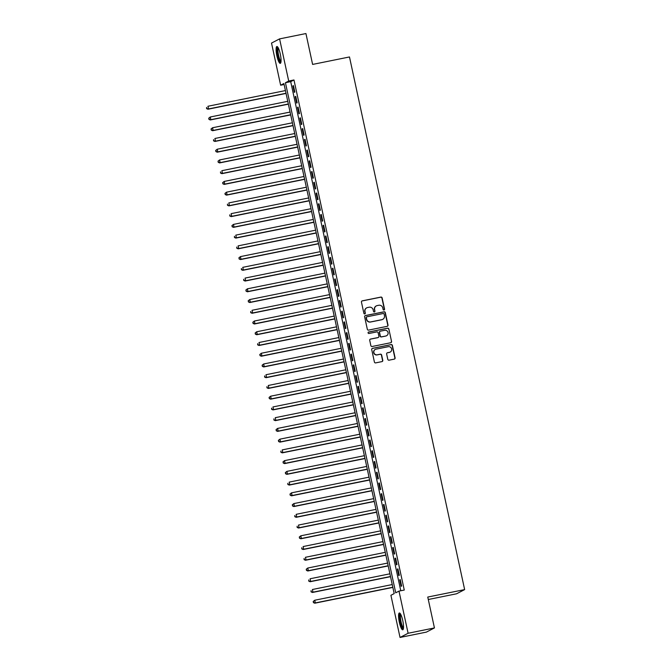 <?xml version="1.0" encoding="UTF-8"?>
<svg xmlns="http://www.w3.org/2000/svg" width="671" height="671" viewBox="0 0 671 671"><rect width="100%" height="100%" fill="white"/><g stroke="black" fill="none" stroke-linecap="round" stroke-linejoin="round"><path stroke-width="1.01" d="M383.988 310.01A0.755 0.738 62.6 0 0 384.558 309.13L382.135 297.932A1.082 1.057 62.6 0 0 380.868 297.085L362.256 300.851A1.082 1.057 62.6 0 0 361.451 302.118L363.875 313.315A0.755 0.738 62.6 0 0 364.949 313.843A0.755 0.738 62.6 0 0 365.318 313.022L365.007 311.57A3.456 3.372 62.6 0 1 367.591 307.528L369.142 307.217A3.456 3.372 62.6 0 1 373.177 309.918L373.487 311.369A0.755 0.738 62.6 0 0 374.561 311.898A0.755 0.738 62.6 0 0 374.938 311.076L374.628 309.625A3.456 3.372 62.6 0 1 377.203 305.582L378.754 305.271A3.456 3.372 62.6 0 1 382.797 307.972L383.107 309.423A0.755 0.738 62.6 0 0 383.988 310.01M384.064 309.994A0.755 0.738 62.6 0 0 384.34 309.239L381.916 298.041A1.082 1.057 62.6 0 0 380.65 297.203L362.038 300.969A1.082 1.057 62.6 0 0 361.879 301.011M364.831 313.885A0.755 0.738 62.6 0 0 365.099 313.139L365.007 311.57M374.452 311.94A0.755 0.738 62.6 0 0 374.72 311.193L374.628 309.625M399.346 622.277A8.589 1.845 78.6 0 1 399.346 612.984A8.589 1.845 78.6 0 1 402.751 620.516A8.589 1.845 78.6 0 1 402.751 629.809A8.589 1.845 78.6 0 1 399.346 622.277M276.871 55.819A8.589 1.845 78.6 0 1 276.871 46.517A8.589 1.845 78.6 0 1 280.277 54.049A8.589 1.845 78.6 0 1 280.277 63.351A8.589 1.845 78.6 0 1 276.871 55.819M387.796 359.329A1.082 1.057 62.6 0 0 389.063 360.176L394.28 359.119A1.082 1.057 62.6 0 0 395.093 357.853L392.401 345.414A1.082 1.057 62.6 0 0 391.143 344.575L372.522 348.341A1.082 1.057 62.6 0 0 371.717 349.599L374.41 362.038A1.082 1.057 62.6 0 0 375.668 362.885L381.975 361.61A1.082 1.057 62.6 0 0 382.78 360.344L381.631 355.018A1.082 1.057 62.6 0 0 380.373 354.179L377.245 354.808A2.894 2.818 62.6 0 1 375.299 349.423A2.894 2.818 62.6 0 1 376.02 349.172L388.274 346.689A2.894 2.818 62.6 0 1 390.22 352.074A2.894 2.818 62.6 0 1 389.499 352.334L387.452 352.745A1.082 1.057 62.6 0 0 386.647 354.003L387.796 359.329M279.589 38.884L305.934 33.55L312.611 64.424L349.482 56.96L464.642 589.599L427.762 597.056L434.439 627.93L408.102 633.265L400.033 637.45L390.916 595.303L394.187 593.6L283.908 83.523L280.637 85.217L271.52 43.07L279.589 38.884L288.706 81.032L285.435 82.726L395.722 592.812L398.993 591.117L408.102 633.265M398.993 591.117L404.261 590.044L293.973 79.966L288.706 81.032M387.192 326.332A1.082 1.057 62.6 0 0 388.006 325.074L385.313 312.636A1.082 1.057 62.6 0 0 384.055 311.789L365.435 315.555A1.082 1.057 62.6 0 0 364.63 316.821L367.322 329.26A1.082 1.057 62.6 0 0 368.58 330.107L387.192 326.332M388.853 329.025L391.545 341.464A1.082 1.057 62.6 0 1 390.74 342.73L372.128 346.496A1.082 1.057 62.6 0 1 370.862 345.649L369.713 340.323A1.082 1.057 62.6 0 1 370.518 339.065L378.067 337.538A1.082 1.057 62.6 0 0 378.872 336.272L378.108 332.741A1.082 1.057 62.6 0 0 376.85 331.893L368.991 333.487A0.755 0.738 62.6 0 1 368.48 332.078A0.755 0.738 62.6 0 1 368.673 332.011L387.595 328.178A1.082 1.057 62.6 0 1 388.853 329.025L391.545 341.464M294.829 92.061L293.437 85.62L292.892 85.896L294.284 92.346L294.829 92.061M297.152 102.797L295.76 96.356L295.215 96.641L296.607 103.082L297.152 102.797M299.476 113.533L298.083 107.092L297.538 107.377L298.93 113.818L299.476 113.533M301.799 124.278L300.398 117.836L299.853 118.113L301.254 124.554L301.799 124.278M304.114 135.014L302.722 128.572L302.176 128.857L303.569 135.299L304.114 135.014M306.437 145.75L305.045 139.308L304.5 139.593L305.892 146.035L306.437 145.75M308.761 156.494L307.368 150.044L306.823 150.329L308.215 156.771L308.761 156.494M311.084 167.23L309.692 160.788L309.146 161.074L310.539 167.515L311.084 167.23M313.407 177.966L312.015 171.524L311.47 171.81L312.862 178.251L313.407 177.966M315.722 188.71L314.33 182.26L313.785 182.546L315.177 188.987L315.722 188.71M318.046 199.446L316.653 193.005L316.108 193.282L317.5 199.732L318.046 199.446M320.369 210.182L318.977 203.741L318.431 204.026L319.824 210.468L320.369 210.182M322.692 220.927L321.3 214.477L320.755 214.762L322.147 221.204L322.692 220.927M325.016 231.663L323.623 225.221L323.078 225.498L324.47 231.948L325.016 231.663M327.339 242.399L325.938 235.957L325.393 236.242L326.794 242.684L327.339 242.399M329.654 253.135L328.262 246.693L327.716 246.978L329.109 253.42L329.654 253.135M331.977 263.879L330.585 257.438L330.04 257.714L331.432 264.164L331.977 263.879M334.301 274.615L332.908 268.174L332.363 268.459L333.755 274.9L334.301 274.615M336.624 285.351L335.232 278.91L334.686 279.195L336.079 285.636L336.624 285.351M338.947 296.096L337.547 289.654L337.001 289.931L338.402 296.372L338.947 296.096M341.262 306.832L339.87 300.39L339.325 300.675L340.717 307.117L341.262 306.832M343.586 317.568L342.193 311.126L341.648 311.411L343.04 317.853L343.586 317.568M345.909 328.312L344.517 321.862L343.971 322.147L345.364 328.589L345.909 328.312M348.232 339.048L346.84 332.606L346.295 332.891L347.687 339.333L348.232 339.048M350.556 349.784L349.163 343.342L348.618 343.627L350.01 350.069L350.556 349.784M352.871 360.528L351.478 354.078L350.933 354.363L352.325 360.805L352.871 360.528M355.194 371.264L353.802 364.823L353.256 365.099L354.649 371.549L355.194 371.264M357.517 382L356.125 375.559L355.58 375.844L356.972 382.285L357.517 382M359.841 392.745L358.448 386.295L357.903 386.58L359.295 393.021L359.841 392.745M362.164 403.481L360.772 397.039L360.226 397.316L361.619 403.766L362.164 403.481M364.487 414.217L363.086 407.775L362.541 408.06L363.942 414.502L364.487 414.217M366.802 424.953L365.41 418.511L364.865 418.796L366.257 425.238L366.802 424.953M369.125 435.697L367.733 429.255L367.188 429.532L368.58 435.974L369.125 435.697M371.449 446.433L370.056 439.991L369.511 440.277L370.904 446.718L371.449 446.433M373.772 457.169L372.38 450.727L371.835 451.013L373.227 457.454L373.772 457.169M376.095 467.913L374.703 461.463L374.15 461.749L375.55 468.19L376.095 467.913M378.41 478.649L377.018 472.208L376.473 472.493L377.865 478.935L378.41 478.649M380.734 489.385L379.341 482.944L378.796 483.229L380.189 489.671L380.734 489.385M383.057 500.13L381.665 493.68L381.12 493.965L382.512 500.407L383.057 500.13M385.38 510.866L383.988 504.424L383.443 504.701L384.835 511.151L385.38 510.866M387.704 521.602L386.311 515.16L385.766 515.445L387.159 521.887L387.704 521.602M390.019 532.346L388.626 525.896L388.081 526.181L389.474 532.623L390.019 532.346M392.342 543.082L390.95 536.641L390.405 536.917L391.797 543.367L392.342 543.082M394.665 553.818L393.273 547.377L392.728 547.662L394.12 554.103L394.665 553.818M396.989 564.554L395.596 558.113L395.051 558.398L396.444 564.839L396.989 564.554M399.312 575.299L397.92 568.857L397.375 569.134L398.767 575.584L399.312 575.299M293.973 79.966L290.702 81.661L400.772 590.757M399.69 579.878L401.09 586.32L401.635 586.035L400.235 579.593L399.69 579.878L400.277 579.761M428.299 599.505L456.574 593.785L464.642 589.599M434.439 627.93L426.37 632.116L400.033 637.45M284.118 84.512L280.637 85.217M290.702 81.661L285.435 82.726M292.892 85.896L293.47 85.779M295.215 96.641L295.794 96.523M297.538 107.377L298.117 107.259M299.853 118.113L300.44 117.995M302.176 128.857L302.764 128.74M304.5 139.593L305.079 139.476M306.823 150.329L307.402 150.212M309.146 161.074L309.725 160.956M311.47 171.81L312.049 171.692M313.785 182.546L314.372 182.428M316.108 193.282L316.687 193.164M318.431 204.026L319.01 203.909M320.755 214.762L321.334 214.645M323.078 225.498L323.657 225.381M325.393 236.242L325.98 236.125M327.716 246.978L328.304 246.861M330.04 257.714L330.618 257.597M332.363 268.459L332.942 268.341M334.686 279.195L335.265 279.077M337.001 289.931L337.588 289.813M339.325 300.675L339.912 300.558M341.648 311.411L342.227 311.294M343.971 322.147L344.55 322.03M346.295 332.891L346.873 332.766M348.618 343.627L349.197 343.51M350.933 354.363L351.52 354.246M353.256 365.099L353.835 364.982M355.58 375.844L356.158 375.726M357.903 386.58L358.482 386.462M360.226 397.316L360.805 397.198M362.541 408.06L363.128 407.943M364.865 418.796L365.452 418.679M367.188 429.532L367.767 429.415M369.511 440.277L370.09 440.159M371.835 451.013L372.413 450.895M374.15 461.749L374.737 461.631M376.473 472.493L377.06 472.376M378.796 483.229L379.375 483.112M381.12 493.965L381.698 493.848M383.443 504.701L384.022 504.584M385.766 515.445L386.345 515.328M388.081 526.181L388.668 526.064M390.405 536.917L390.983 536.8M392.728 547.662L393.307 547.544M395.051 558.398L395.63 558.28M397.375 569.134L397.953 569.016M376.23 305.951A3.456 3.372 62.6 0 0 374.41 309.742M366.618 307.897A3.456 3.372 62.6 0 0 364.789 311.688M387.352 326.291A1.082 1.057 62.6 0 0 387.788 325.183L385.095 312.745A1.082 1.057 62.6 0 0 383.837 311.906L365.217 315.672A1.082 1.057 62.6 0 0 365.058 315.714M384.114 314.087A0.755 0.738 62.6 0 0 383.233 313.5L366.894 316.804A0.755 0.738 62.6 0 0 366.332 317.685L366.66 319.211A3.456 3.372 62.6 0 0 370.694 321.921L381.866 319.656A3.456 3.372 62.6 0 0 384.449 315.613L384.114 314.087M366.601 316.938A0.755 0.738 62.6 0 0 366.114 317.802L366.332 317.685M382.621 319.404A3.456 3.372 62.6 0 1 381.648 319.773L370.476 322.03A3.456 3.372 62.6 0 1 366.441 319.329L366.114 317.802M390.899 342.68A1.082 1.057 62.6 0 0 391.327 341.573M378.226 337.488A1.082 1.057 62.6 0 1 377.848 337.647L370.3 339.174A1.082 1.057 62.6 0 0 370.14 339.224M388.635 329.142A1.082 1.057 62.6 0 0 387.377 328.295L368.454 332.12A0.755 0.738 62.6 0 0 368.379 332.145M385.9 335.953A2.894 2.818 62.6 0 0 387.947 332.195A2.894 2.818 62.6 0 0 384.684 330.308L380.365 331.18A1.082 1.057 62.6 0 0 379.56 332.447L380.323 335.978A1.082 1.057 62.6 0 0 381.581 336.825L385.682 336.062A2.894 2.818 62.6 0 0 386.513 335.752M379.987 331.34A1.082 1.057 62.6 0 0 379.341 332.564L379.56 332.447M385.682 336.062L381.363 336.934A1.082 1.057 62.6 0 1 380.105 336.096L379.341 332.564M390.111 352.132A2.894 2.818 62.6 0 1 389.281 352.443L387.234 352.854A1.082 1.057 62.6 0 0 387.083 352.904M375.198 349.482A2.894 2.818 62.6 0 0 377.027 354.925L377.245 354.808M382.135 361.56A1.082 1.057 62.6 0 0 382.562 360.461L381.413 355.135A1.082 1.057 62.6 0 0 380.155 354.288L377.027 354.925M394.439 359.069A1.082 1.057 62.6 0 0 394.875 357.97L392.183 345.531A1.082 1.057 62.6 0 0 390.925 344.684L372.304 348.45A1.082 1.057 62.6 0 0 372.145 348.501M285.435 90.577L207.935 106.261L208.513 108.945L207.968 109.23L286.047 93.428M206.811 108.501L206.576 107.427L206.593 108.618L208.513 108.945L286.014 93.261M207.968 109.23L206.593 108.618M280.956 62.026A7.431 1.594 78.6 0 1 277.945 55.525A7.431 1.594 78.6 0 1 278.012 47.473M278.348 48.077A6.878 1.476 -101.4 0 0 278.582 55.366A6.878 1.476 -101.4 0 0 281.032 61.346M277.375 46.693A8.53 1.837 -101.4 0 0 277.727 55.643A8.53 1.837 -101.4 0 0 280.671 62.999M403.43 628.484A7.431 1.594 78.6 0 1 400.855 623.77A7.431 1.594 78.6 0 1 399.799 615.332A7.431 1.594 78.6 0 1 400.486 613.94M400.822 614.535A6.878 1.476 -101.4 0 0 400.478 615.659A6.878 1.476 -101.4 0 0 401.275 622.772A6.878 1.476 -101.4 0 0 403.506 627.804M399.849 613.151A8.53 1.837 -101.4 0 0 399.488 614.46A8.53 1.837 -101.4 0 0 400.428 623.091A8.53 1.837 -101.4 0 0 403.145 629.457M287.758 101.321L210.258 116.997L210.837 119.69L210.291 119.966L288.371 104.164M209.134 119.245L208.899 118.171L208.916 119.354L210.837 119.69L288.337 104.005M208.681 118.281L210.258 116.997L208.899 118.171M210.291 119.966L208.916 119.354M290.073 112.057L212.581 127.742L213.16 130.426L212.615 130.711L290.694 114.909M211.449 129.981L211.222 128.907L211.231 130.09L213.16 130.426L290.66 114.741M211.004 129.017L212.581 127.742L211.222 128.907M212.615 130.711L211.231 130.09M292.397 122.793L214.905 138.478L215.483 141.162L214.938 141.447L293.017 125.645M213.772 140.717L213.546 139.643L213.554 140.835L215.483 141.162L292.975 125.477M214.938 141.447L213.554 140.835M294.72 133.529L217.219 149.214L217.807 151.898L217.261 152.183L295.341 136.381M216.096 151.461L215.861 150.388L215.877 151.571L217.807 151.898L295.299 136.221M215.643 150.497L217.219 149.214L215.861 150.388M217.261 152.183L215.877 151.571M297.043 144.273L219.543 159.958L220.122 162.642L219.576 162.927L297.656 147.125M218.419 162.197L218.184 161.124L218.201 162.307L220.122 162.642L297.622 146.957M217.966 161.233L219.543 159.958L218.184 161.124M219.576 162.927L218.201 162.307M299.367 155.009L221.866 170.694L222.445 173.378L221.9 173.663L299.979 157.861M220.742 172.933L220.507 171.86L220.524 173.051L222.445 173.378L299.945 157.693M221.9 173.663L220.524 173.051M301.69 165.745L224.189 181.43L224.768 184.114L224.223 184.399L302.302 168.597M223.066 183.678L222.831 182.604L222.847 183.787L224.768 184.114L302.269 168.429M222.613 182.713L224.189 181.43L222.831 182.604M224.223 184.399L222.847 183.787M304.005 176.49L226.513 192.174L227.092 194.858L226.546 195.135L304.626 179.333M225.381 194.414L225.154 193.34L225.162 194.523L227.092 194.858L304.592 179.174M224.936 193.449L226.513 192.174L225.154 193.34M226.546 195.135L225.162 194.523M306.328 187.226L228.836 202.91L229.415 205.594L228.87 205.88L306.949 190.078M227.704 205.15L227.469 204.076L227.486 205.267L229.415 205.594L306.907 189.91M228.87 205.88L227.486 205.267M308.652 197.962L231.151 213.646L231.738 216.33L231.193 216.616L309.264 200.814M230.027 215.886L229.792 214.812L229.809 216.003L231.738 216.33L309.23 200.646M231.193 216.616L229.809 216.003M310.975 208.706L233.474 224.391L234.053 227.075L233.508 227.352L311.587 211.55M232.351 226.63L232.116 225.557L232.132 226.739L234.053 227.075L311.554 211.39M231.898 225.666L233.474 224.391L232.116 225.557M233.508 227.352L232.132 226.739M313.298 219.442L235.798 235.127L236.377 237.811L235.831 238.096L313.911 222.294M234.674 237.366L234.439 236.293L234.456 237.484L236.377 237.811L313.877 222.126M235.831 238.096L234.456 237.484M315.613 230.178L238.121 245.863L238.7 248.547L238.155 248.832L316.234 233.03M236.989 248.102L236.762 247.029L236.771 248.22L238.7 248.547L316.2 232.862M238.155 248.832L236.771 248.22M317.937 240.923L240.444 256.607L241.023 259.291L240.478 259.568L318.557 243.766M239.312 258.847L239.086 257.773L239.094 258.956L241.023 259.291L318.515 243.607M238.868 257.882L240.444 256.607L239.086 257.773M240.478 259.568L239.094 258.956M320.26 251.659L242.759 267.343L243.347 270.027L242.801 270.312L320.872 254.51M241.635 269.583L241.401 268.509L241.417 269.7L243.347 270.027L320.839 254.343M242.801 270.312L241.417 269.7M322.583 262.395L245.083 278.079L245.661 280.763L245.116 281.048L323.196 265.246M243.959 280.319L243.724 279.245L243.741 280.436L245.661 280.763L323.162 265.079M245.116 281.048L243.741 280.436M324.907 273.131L247.406 288.815L247.985 291.508L247.44 291.784L325.519 275.982M246.282 291.063L246.047 289.989L246.064 291.172L247.985 291.508L325.485 275.823M245.829 290.098L247.406 288.815L246.047 289.989M247.44 291.784L246.064 291.172M327.222 283.875L249.729 299.56L250.308 302.244L249.763 302.529L327.842 286.727M248.597 301.799L248.371 300.725L248.379 301.908L250.308 302.244L327.809 286.559M248.153 300.834L249.729 299.56L248.371 300.725M249.763 302.529L248.379 301.908M329.545 294.611L252.053 310.296L252.631 312.98L252.086 313.265L330.166 297.463M250.92 312.535L250.694 311.461L250.702 312.652L252.631 312.98L330.124 297.295M252.086 313.265L250.702 312.652M331.868 305.347L254.368 321.032L254.955 323.716L254.41 324.001L332.489 308.199M253.244 323.279L253.009 322.206L253.026 323.388L254.955 323.716L332.447 308.039M252.791 322.315L254.368 321.032L253.009 322.206M254.41 324.001L253.026 323.388M334.192 316.091L256.691 331.776L257.27 334.46L256.725 334.745L334.804 318.943M255.567 334.015L255.332 332.942L255.349 334.124L257.27 334.46L334.77 318.775M255.114 333.051L256.691 331.776L255.332 332.942M256.725 334.745L255.349 334.124M336.515 326.827L259.014 342.512L259.593 345.196L259.048 345.481L337.127 329.679M257.89 344.751L257.656 343.678L257.672 344.869L259.593 345.196L337.094 329.511M259.048 345.481L257.672 344.869M338.838 337.563L261.338 353.248L261.916 355.932L261.371 356.217L339.451 340.415M260.214 355.496L259.979 354.422L259.996 355.605L261.916 355.932L339.417 340.247M259.761 354.531L261.338 353.248L259.979 354.422M261.371 356.217L259.996 355.605M341.153 348.308L263.661 363.992L264.24 366.676L263.695 366.953L341.774 351.151M262.529 366.232L262.302 365.158L262.311 366.341L264.24 366.676L341.74 350.992M262.084 365.267L263.661 363.992L262.302 365.158M263.695 366.953L262.311 366.341M343.477 359.044L265.984 374.728L266.563 377.412L266.018 377.698L344.097 361.895M264.852 376.968L264.626 375.894L264.634 377.085L266.563 377.412L344.055 361.728M266.018 377.698L264.634 377.085M345.8 369.78L268.299 385.464L268.886 388.148L268.341 388.434L346.412 372.631M267.175 387.704L266.941 386.63L266.957 387.821L268.886 388.148L346.379 372.464M268.341 388.434L266.957 387.821M348.123 380.524L270.623 396.209L271.201 398.893L270.656 399.17L348.735 383.367M269.499 398.448L269.264 397.375L269.281 398.557L271.201 398.893L348.702 383.208M269.046 397.484L270.623 396.209L269.264 397.375M270.656 399.17L269.281 398.557M350.447 391.26L272.946 406.945L273.525 409.629L272.98 409.914L351.059 394.112M271.822 409.184L271.587 408.111L271.604 409.302L273.525 409.629L351.025 393.944M272.98 409.914L271.604 409.302M352.761 401.996L275.269 417.681L275.848 420.365L275.303 420.65L353.382 404.848M274.137 419.92L273.911 418.847L273.919 420.038L275.848 420.365L353.349 404.68M275.303 420.65L273.919 420.038M355.085 412.74L277.593 428.417L278.171 431.109L277.626 431.386L355.705 415.584M276.46 430.665L276.234 429.591L276.242 430.774L278.171 431.109L355.664 415.424M276.016 429.7L277.593 428.417L276.234 429.591M277.626 431.386L276.242 430.774M357.408 423.476L279.908 439.161L280.495 441.845L279.95 442.13L358.029 426.328M278.784 441.401L278.549 440.327L278.566 441.518L280.495 441.845L357.987 426.16M278.331 440.436L279.908 439.161L278.549 440.327M279.95 442.13L278.566 441.518M359.731 434.212L282.231 449.897L282.81 452.581L282.265 452.866L360.344 437.064M281.107 452.137L280.872 451.063L280.889 452.254L282.81 452.581L360.31 436.896M282.265 452.866L280.889 452.254M362.055 444.948L284.554 460.633L285.133 463.317L284.588 463.602L362.667 447.8M283.43 462.881L283.196 461.807L283.212 462.99L285.133 463.317L362.634 447.641M282.977 461.916L284.554 460.633L283.196 461.807M284.588 463.602L283.212 462.99M364.37 455.693L286.878 471.377L287.456 474.062L286.911 474.347L364.99 458.545M285.754 473.617L285.519 472.543L285.527 473.726L287.456 474.062L364.957 458.377M285.301 472.652L286.878 471.377L285.519 472.543M286.911 474.347L285.527 473.726M366.693 466.429L289.201 482.113L289.78 484.798L289.235 485.083L367.314 469.281M288.069 484.353L287.842 483.279L287.851 484.47L289.78 484.798L367.272 469.113M289.235 485.083L287.851 484.47M369.016 477.165L291.516 492.85L292.103 495.533L291.558 495.819L369.637 480.017M290.392 495.097L290.157 494.024L290.174 495.206L292.103 495.533L369.595 479.849M289.939 494.133L291.516 492.85L290.157 494.024M291.558 495.819L290.174 495.206M371.34 487.909L293.839 503.594L294.418 506.278L293.873 506.555L371.952 490.753M292.715 505.833L292.481 504.76L292.497 505.942L294.418 506.278L371.919 490.593M292.262 504.869L293.839 503.594L292.481 504.76M293.873 506.555L292.497 505.942M373.663 498.645L296.163 514.33L296.741 517.014L296.196 517.299L374.275 501.497M295.039 516.569L294.804 515.496L294.821 516.687L296.741 517.014L374.242 501.329M296.196 517.299L294.821 516.687M375.986 509.381L298.486 525.066L299.065 527.75L298.52 528.035L376.599 512.233M297.362 527.314L297.127 526.232L297.144 527.423L299.065 527.75L376.565 512.065M298.52 528.035L297.144 527.423M378.301 520.126L300.809 535.81L301.388 538.494L300.843 538.771L378.922 522.969M299.677 538.05L299.451 536.976L299.459 538.159L301.388 538.494L378.889 522.81M299.232 537.085L300.809 535.81L299.451 536.976M300.843 538.771L299.459 538.159M380.625 530.862L303.133 546.546L303.711 549.23L303.166 549.515L381.245 533.713M302 548.786L301.774 547.712L301.782 548.903L303.711 549.23L381.203 533.546M303.166 549.515L301.782 548.903M382.948 541.598L305.448 557.282L306.035 559.966L305.49 560.251L383.56 544.449M304.324 559.522L304.089 558.448L304.106 559.639L306.035 559.966L383.527 544.282M305.49 560.251L304.106 559.639M385.271 552.342L307.771 568.027L308.35 570.711L307.804 570.987L385.884 555.185M306.647 570.266L306.412 569.193L306.429 570.375L308.35 570.711L385.85 555.026M306.194 569.302L307.771 568.027L306.412 569.193M307.804 570.987L306.429 570.375M387.595 563.078L310.094 578.763L310.673 581.447L310.128 581.732L388.207 565.93M308.97 581.002L308.735 579.929L308.752 581.12L310.673 581.447L388.173 565.762M310.128 581.732L308.752 581.12M389.91 573.814L312.418 589.499L312.996 592.183L312.451 592.468L390.53 576.666M311.285 591.738L311.059 590.665L311.067 591.856L312.996 592.183L390.497 576.498M312.451 592.468L311.067 591.856M392.233 584.558L314.741 600.235L315.32 602.927L314.774 603.204L392.854 587.402M313.609 602.483L313.382 601.409L313.391 602.592L315.32 602.927L392.812 587.242M313.164 601.518L314.741 600.235L313.382 601.409M314.774 603.204L313.391 602.592"/></g></svg>
